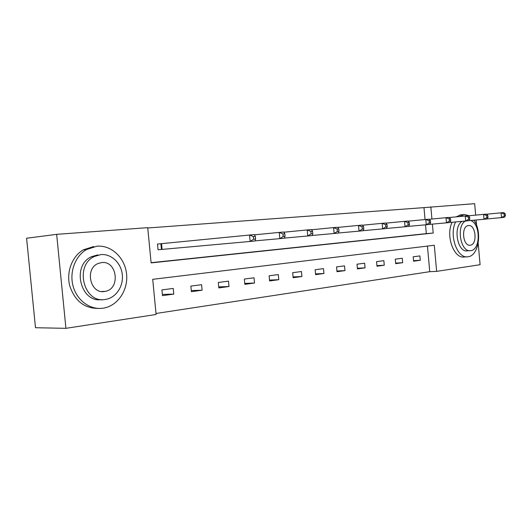 <?xml version="1.0" encoding="UTF-8"?>
<svg xmlns="http://www.w3.org/2000/svg" width="532" height="532" viewBox="0 0 532 532"><rect width="100%" height="100%" fill="white"/><g stroke="black" fill="none" stroke-linecap="round" stroke-linejoin="round"><path stroke-width="0.8" d="M478.188 243.277L480.09 264.703L436.639 271.38L434.292 245.252L152.711 279.327L156.102 314.478L65.921 328.33L56.658 234.346L147.723 227.663L151.121 262.901L433.194 233.056L432.39 224.125M156.002 313.481L429.75 271.679L436.639 271.38M56.658 234.346L26.6 238.236L35.484 327.725L65.921 328.33M429.75 271.679L427.442 246.083M419.901 255.919L413.204 256.803L413.603 261.205L420.293 260.288L419.901 255.919M402.265 258.239L395.283 259.164L395.688 263.659L402.671 262.702L402.265 258.239M383.865 260.667L376.57 261.631L376.988 266.226L384.277 265.229L383.865 260.667M364.633 263.2L357.012 264.204L357.444 268.906L365.065 267.862L364.633 263.2M344.53 265.854L336.557 266.904L336.995 271.712L344.969 270.615L344.53 265.854M323.489 268.627L315.13 269.724L315.589 274.645L323.941 273.501L323.489 268.627M301.438 271.533L292.68 272.683L293.145 277.724L301.903 276.527L301.438 271.533M278.309 274.579L269.112 275.789L269.598 280.956L278.788 279.692L278.309 274.579M254.023 277.784L244.354 279.054L244.853 284.347L254.515 283.024L254.023 277.784M228.481 281.149L218.306 282.485L218.818 287.918L228.993 286.522L228.481 281.149M201.588 284.693L190.862 286.103L191.394 291.682L202.113 290.213L201.588 284.693M173.239 288.43L161.921 289.92L162.473 295.646L173.784 294.096L173.239 288.43M425.055 219.536L423.977 207.626L147.756 227.982M151.101 262.688L426.318 233.621L425.527 224.823M160.591 243.762L157.499 244.035L158.051 249.781L161.143 249.488M423.977 207.626L474.664 203.67L475.688 215.121M476.12 220.002L476.599 225.422M431.931 219.038L430.84 206.882M426.318 233.621L433.194 233.056M413.557 260.66L420.293 260.288M395.635 263.087L402.671 262.702M376.929 265.614L384.277 265.229M357.384 268.254L365.065 267.862M336.936 271.014L344.969 270.615M315.516 273.9L323.941 273.501M293.072 276.919L301.903 276.527M269.518 280.085L278.788 279.692M244.76 283.41L254.515 283.024M218.725 286.901L228.993 286.522M191.287 290.565L202.113 290.213M162.353 294.429L173.784 294.096M505.4 215.806L505.234 213.891L504.143 213.99L504.309 215.912L505.4 215.806L504.223 217.362L501.496 217.621L501.071 212.82L486.547 214.216M504.143 213.99L501.071 212.82L503.804 212.581L505.234 213.891M504.309 215.912L501.496 217.621L486.913 218.958M455.598 221.937C448.802 235.21 457.36 258.971 467.894 256.757L468.04 256.737C478.68 255.919 482.451 231.633 473.912 220.201M469.317 215.733L464.276 214.502L459.562 216.531M465.394 221.046C455.844 226.173 460.699 252.86 470.714 250.625C480.775 250.007 480.655 223.6 470.607 220.501M468.479 225.555L468.193 225.595C460.798 226.433 462.907 246.662 470.228 245.205L470.295 245.199C477.736 244.58 475.881 224.351 468.479 225.555M469.949 250.678L467.515 250.825C457.487 253.052 452.639 226.452 462.195 221.332M460.832 214.842L456.104 216.863M452.14 222.25C445.337 235.483 453.889 259.164 464.436 256.949L466.923 256.81M102.989 308.208C117.525 306.213 128.252 290.326 126.589 274.199C125.126 258.053 111.56 244.886 96.93 246.196L86.59 249.501C75.431 255.899 69.366 271.579 72.931 285.531C76.409 299.516 88.804 309.292 101.2 308.394L102.989 308.208M105.19 299.469C115.69 298.113 123.55 286.608 122.333 274.851C121.269 263.087 111.354 253.571 100.814 254.615L94.536 256.424C74.068 265.275 83.75 303.699 105.183 299.469L105.19 299.469M101.592 262.595L98.254 263.46C84.502 268.494 90.201 294.143 104.412 291.503L105.143 291.383C120.744 289.036 117.226 260.354 101.592 262.595M101.778 299.583C80.512 303.32 71.275 265.415 91.517 256.69L97.782 254.888M93.665 246.535L83.344 249.827C72.212 256.198 66.161 271.799 69.712 285.684C74.666 300.673 84.063 308.254 97.915 308.427L98.54 308.42M488.017 217.422L487.844 215.46L486.7 215.56L486.88 217.528L488.017 217.422L486.873 219.011L484.014 219.277L483.581 214.369L468.353 215.826M486.7 215.56L483.581 214.369L486.441 214.117L487.844 215.46M486.88 217.528L484.014 219.277L468.725 220.674M469.803 219.111L469.623 217.103L468.426 217.209L468.606 219.224L469.803 219.111L468.685 220.733L465.693 221.013L465.247 215.985L449.261 217.522M468.426 217.209L465.247 215.985L468.24 215.719L469.623 217.103M468.606 219.224L465.693 221.013L449.653 222.482M450.69 220.886L450.504 218.825L449.247 218.938L449.434 221.006L450.69 220.886L449.613 222.542L446.468 222.842L446.002 217.681L429.211 219.304M449.247 218.938L446.002 217.681L449.154 217.408L450.504 218.825M449.434 221.006L446.468 222.842L429.61 224.378M430.614 222.748L430.421 220.64L429.098 220.76L429.291 222.875L430.614 222.748L429.57 224.438L426.265 224.75L425.793 219.47L408.124 221.172M429.098 220.76L425.793 219.47L429.098 219.177L430.421 220.64M429.291 222.875L426.265 224.75L408.543 226.366M409.494 224.71L409.294 222.542L407.904 222.669L408.104 224.843L409.494 224.71L408.503 226.439L405.025 226.765L404.533 221.345L385.926 223.141M407.904 222.669L404.533 221.345L408.011 221.039L409.294 222.542M408.104 224.843L405.025 226.765L386.352 228.467M387.249 226.778L387.05 224.551L385.58 224.684L385.786 226.911L387.249 226.778L386.312 228.541L382.648 228.886L382.142 223.32L362.511 225.222M385.58 224.684L382.142 223.32L385.806 223.001L387.05 224.551M385.786 226.911L382.648 228.886L362.95 230.682M363.788 228.953L363.582 226.672L362.033 226.812L362.245 229.099L363.788 228.953L362.917 230.762L359.047 231.127L358.521 225.408L337.787 227.423M362.033 226.812L358.521 225.408L362.392 225.063L363.582 226.672M362.245 229.099L359.047 231.127L338.246 233.016M339.017 231.254L338.798 228.906L337.162 229.053L337.381 231.407L339.017 231.254L338.206 233.102L334.116 233.488L333.577 227.61L311.632 229.744M337.162 229.053L333.577 227.61L337.667 227.25L338.798 228.906M337.381 231.407L334.116 233.488L312.111 235.483M312.803 233.688L312.583 231.274L310.848 231.427L311.074 233.847L312.803 233.688L312.078 235.576L307.749 235.989L307.19 229.937L283.935 232.211M310.848 231.427L307.19 229.937L311.519 229.558L312.583 231.274M311.074 233.847L307.749 235.989L284.434 238.103M285.039 236.268L284.806 233.781L282.964 233.94L283.197 236.441L285.039 236.268L284.401 238.203L279.812 238.635L279.227 232.411L254.535 234.825M282.964 233.94L279.227 232.411L283.822 232.005L284.806 233.781M283.197 236.441L279.812 238.635L255.061 240.876M255.566 239.001L255.32 236.441L253.372 236.614L253.611 239.187L255.566 239.001L255.028 240.983L250.153 241.448L249.548 235.031L157.499 244.055M253.372 236.614L249.548 235.031L254.429 234.599L255.32 236.441M253.611 239.187L250.153 241.448L158.051 249.774M161.535 243.676L162.08 249.402M160.897 243.736L161.449 249.461M469.756 245.239L470.295 245.199M463.379 214.635L459.927 214.968M101.659 291.509L105.143 291.383M91.517 256.69L94.536 256.424M86.59 249.501L83.344 249.827"/></g></svg>
